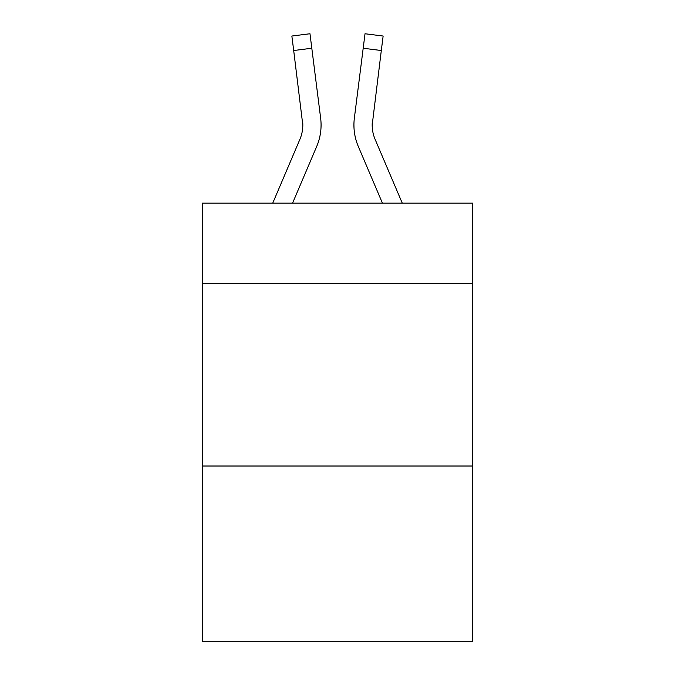 <?xml version="1.0" encoding="UTF-8"?>
<svg xmlns="http://www.w3.org/2000/svg" width="675" height="675" viewBox="0 0 675 675"><rect width="100%" height="100%" fill="white"/><g stroke="black" fill="none" stroke-linecap="round" stroke-linejoin="round"><path stroke-width="1.01" d="M472.584 283.466L472.584 203.15L202.416 203.15L202.416 283.466L472.584 283.466L472.584 641.25L202.416 641.25L202.416 283.466M472.584 466.012L202.416 466.012M292.562 203.15L316.693 146.475A54.759 54.759 -46.5 0 0 320.642 118.159L311.808 48.237L293.692 50.524L291.862 36.037L309.977 33.75L311.808 48.237M272.725 203.15L299.902 139.32A36.509 36.509 -18.8 0 0 302.813 125.086L293.692 50.524M321.005 127.676L321.072 125.449L321.005 127.676M320.363 115.965L320.642 118.159M402.275 203.15L375.098 139.32A36.509 36.509 18.8 0 1 372.187 125.086L381.308 50.524L363.192 48.237L365.023 33.75L383.138 36.037L365.023 33.75L383.138 36.037L365.023 33.75L383.138 36.037L365.023 33.75L383.138 36.037L365.023 33.75L383.138 36.037L365.023 33.75L383.138 36.037L365.023 33.75L383.138 36.037L365.023 33.75L383.138 36.037L365.023 33.75L383.138 36.037L381.308 50.524M382.438 203.15L358.307 146.475A54.759 54.759 46.5 0 1 354.358 118.159L363.192 48.237M372.229 126.807L372.473 120.445A36.509 36.509 46.5 0 0 375.098 139.32A36.509 36.509 46.5 0 1 372.187 125.086A36.509 36.509 46.5 0 0 375.098 139.32A36.509 36.509 46.5 0 1 372.187 125.086A36.509 36.509 46.5 0 0 375.098 139.32A36.509 36.509 46.5 0 1 372.187 125.086A36.509 36.509 46.5 0 0 375.098 139.32A36.509 36.509 46.5 0 1 372.187 125.086A36.509 36.509 46.5 0 0 375.098 139.32A36.509 36.509 46.5 0 1 372.187 125.086A36.509 36.509 46.5 0 0 375.098 139.32A36.509 36.509 46.5 0 1 372.187 125.086A36.509 36.509 46.5 0 0 375.098 139.32A36.509 36.509 46.5 0 1 372.187 125.086A36.509 36.509 46.5 0 0 375.098 139.32A36.509 36.509 46.5 0 1 372.187 125.086A36.509 36.509 46.5 0 0 375.098 139.32A36.509 36.509 46.5 0 1 372.187 125.086A36.509 36.509 46.5 0 0 375.098 139.32A36.509 36.509 46.5 0 1 372.187 125.086A36.509 36.509 46.5 0 0 375.098 139.32A36.509 36.509 46.5 0 1 372.187 125.086A36.509 36.509 46.5 0 0 375.098 139.32A36.509 36.509 46.5 0 1 372.187 125.086A36.509 36.509 46.5 0 0 375.098 139.32A36.509 36.509 46.5 0 1 372.187 125.086A36.509 36.509 46.5 0 0 375.098 139.32A36.509 36.509 46.5 0 1 372.187 125.086A36.509 36.509 46.5 0 0 375.098 139.32A36.509 36.509 46.5 0 1 372.187 125.086A36.509 36.509 46.5 0 0 375.098 139.32A36.509 36.509 46.5 0 1 372.187 125.086A36.509 36.509 46.5 0 0 375.098 139.32A36.509 36.509 46.5 0 1 372.187 125.086A36.509 36.509 46.5 0 0 375.098 139.32A36.509 36.509 46.5 0 1 372.187 125.086A36.509 36.509 46.5 0 0 375.098 139.32A36.509 36.509 46.5 0 1 372.187 125.086A36.509 36.509 46.5 0 0 375.098 139.32A36.509 36.509 46.5 0 1 372.187 125.086A36.509 36.509 46.5 0 0 375.098 139.32A36.509 36.509 46.5 0 1 372.187 125.086A36.509 36.509 46.5 0 0 375.098 139.32A36.509 36.509 46.5 0 1 372.187 125.086A36.509 36.509 46.5 0 0 375.098 139.32A36.509 36.509 46.5 0 1 372.187 125.086A36.509 36.509 46.5 0 0 375.098 139.32A36.509 36.509 46.5 0 1 372.187 125.086A36.509 36.509 46.5 0 0 375.098 139.32A36.509 36.509 46.5 0 1 372.187 125.086A36.509 36.509 46.5 0 0 375.098 139.32A36.509 36.509 46.5 0 1 372.187 125.086A36.509 36.509 46.5 0 0 375.098 139.32A36.509 36.509 46.5 0 1 372.187 125.086A36.509 36.509 46.5 0 0 375.098 139.32A36.509 36.509 46.5 0 1 372.187 125.086A36.509 36.509 46.5 0 0 375.098 139.32A36.509 36.509 46.5 0 1 372.187 125.086A36.509 36.509 46.5 0 0 375.098 139.32A36.509 36.509 46.5 0 1 372.187 125.086A36.509 36.509 46.5 0 0 375.098 139.32A36.509 36.509 46.5 0 1 372.187 125.086M299.902 139.32A36.509 36.509 -46.5 0 0 302.813 125.086A36.509 36.509 -46.5 0 1 299.902 139.32A36.509 36.509 -46.5 0 0 302.813 125.086A36.509 36.509 -46.5 0 1 299.902 139.32A36.509 36.509 -46.5 0 0 302.813 125.086A36.509 36.509 -46.5 0 1 299.902 139.32A36.509 36.509 -46.5 0 0 302.813 125.086A36.509 36.509 -46.5 0 1 299.902 139.32A36.509 36.509 -46.5 0 0 302.813 125.086A36.509 36.509 -46.5 0 1 299.902 139.32A36.509 36.509 -46.5 0 0 302.813 125.086A36.509 36.509 -46.5 0 1 299.902 139.32A36.509 36.509 -46.5 0 0 302.813 125.086A36.509 36.509 -46.5 0 1 299.902 139.32A36.509 36.509 -46.5 0 0 302.813 125.086A36.509 36.509 -46.5 0 1 299.902 139.32A36.509 36.509 -46.5 0 0 302.813 125.086A36.509 36.509 -46.5 0 1 299.902 139.32A36.509 36.509 -46.5 0 0 302.813 125.086A36.509 36.509 -46.5 0 1 299.902 139.32A36.509 36.509 -46.5 0 0 302.813 125.086A36.509 36.509 -46.5 0 1 299.902 139.32A36.509 36.509 -46.5 0 0 302.813 125.086A36.509 36.509 -46.5 0 1 299.902 139.32A36.509 36.509 -46.5 0 0 302.813 125.086A36.509 36.509 -46.5 0 1 299.902 139.32A36.509 36.509 -46.5 0 0 302.813 125.086A36.509 36.509 -46.5 0 1 299.902 139.32A36.509 36.509 -46.5 0 0 302.813 125.086A36.509 36.509 -46.5 0 1 299.902 139.32A36.509 36.509 -46.5 0 0 302.813 125.086A36.509 36.509 -46.5 0 1 299.902 139.32A36.509 36.509 -46.5 0 0 302.813 125.086A36.509 36.509 -46.5 0 1 299.902 139.32A36.509 36.509 -46.5 0 0 302.813 125.086A36.509 36.509 -46.5 0 1 299.902 139.32A36.509 36.509 -46.5 0 0 302.813 125.086A36.509 36.509 -46.5 0 1 299.902 139.32A36.509 36.509 -46.5 0 0 302.813 125.086A36.509 36.509 -46.5 0 1 299.902 139.32A36.509 36.509 -46.5 0 0 302.813 125.086A36.509 36.509 -46.5 0 1 299.902 139.32A36.509 36.509 -46.5 0 0 302.813 125.086A36.509 36.509 -46.5 0 1 299.902 139.32A36.509 36.509 -46.5 0 0 302.813 125.086A36.509 36.509 -46.5 0 1 299.902 139.32A36.509 36.509 -46.5 0 0 302.813 125.086A36.509 36.509 -46.5 0 1 299.902 139.32A36.509 36.509 -46.5 0 0 302.813 125.086A36.509 36.509 -46.5 0 1 299.902 139.32A36.509 36.509 -46.5 0 0 302.813 125.086A36.509 36.509 -46.5 0 1 299.902 139.32A36.509 36.509 -46.5 0 0 302.813 125.086A36.509 36.509 -46.5 0 1 299.902 139.32A36.509 36.509 -46.5 0 0 302.813 125.086A36.509 36.509 -46.5 0 1 299.902 139.32A36.509 36.509 -46.5 0 0 302.813 125.086A36.509 36.509 -46.5 0 1 299.902 139.32A36.509 36.509 -46.5 0 0 302.813 125.086A36.509 36.509 -46.5 0 1 299.902 139.32A36.509 36.509 -46.5 0 0 302.813 125.086L302.527 120.445A36.509 36.509 -46.5 0 1 299.902 139.32M321.072 124.993L321.005 127.693L321.072 124.993M353.995 127.693L353.928 124.993M354.358 118.159L354.637 115.965M383.138 36.037L365.023 33.75M291.862 36.037L309.977 33.75"/></g></svg>
